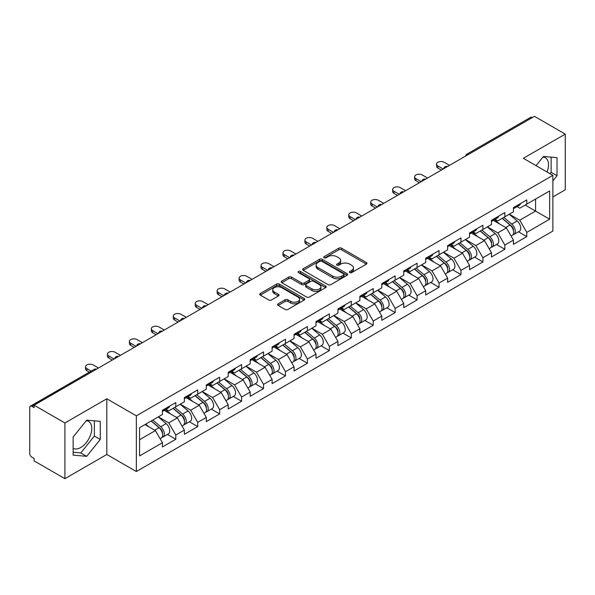 <?xml version="1.0" encoding="UTF-8"?>
<svg xmlns="http://www.w3.org/2000/svg" width="595" height="595" viewBox="0 0 595 595"><rect width="100%" height="100%" fill="white"/><g stroke="black" fill="none" stroke-linecap="round" stroke-linejoin="round"><path stroke-width="0.89" d="M349.778 272.599A1.369 0.788 0 0 0 351.712 272.599L366.379 264.128A1.949 1.131 0 0 0 366.951 263.332A1.949 1.131 0 0 0 366.379 262.536L341.537 248.189A1.949 1.131 0 0 0 338.771 248.189L324.104 256.661A1.369 0.788 0 0 0 323.71 257.219A1.369 0.788 0 0 0 324.104 257.776A1.369 0.788 0 0 0 326.038 257.776L327.942 256.683A6.248 3.607 0 0 1 336.77 256.683L338.845 257.873A6.248 3.607 0 0 1 340.675 260.424A6.248 3.607 0 0 1 338.845 262.975L336.941 264.068A1.369 0.788 0 0 0 336.547 264.626A1.369 0.788 0 0 0 336.941 265.184A1.369 0.788 0 0 0 338.875 265.184L340.771 264.091A6.248 3.607 0 0 1 349.607 264.091L351.682 265.288A6.248 3.607 0 0 1 353.512 267.839A6.248 3.607 0 0 1 351.682 270.39L349.778 271.484A1.369 0.788 0 0 0 349.384 272.041A1.369 0.788 0 0 0 349.778 272.599L349.778 271.484M73.133 448.318A15.515 8.955 120 0 0 80.794 447.499A15.515 8.955 120 0 0 90.931 433.829A15.515 8.955 120 0 0 88.551 421.394A15.515 8.955 120 0 0 86.26 420.695M543.012 156.991A15.515 8.955 -60 0 1 545.303 157.697A15.515 8.955 -60 0 1 547.043 171.985M278.177 303.814A1.949 1.131 0 0 0 277.605 304.618A1.949 1.131 0 0 0 278.177 305.413L285.146 309.437A1.949 1.131 0 0 0 287.906 309.437L304.194 300.029A1.949 1.131 0 0 0 304.766 299.233A1.949 1.131 0 0 0 304.194 298.437L279.353 284.09A1.949 1.131 0 0 0 276.593 284.09L260.305 293.499A1.949 1.131 0 0 0 259.732 294.294A1.949 1.131 0 0 0 260.305 295.09L268.724 299.954A1.949 1.131 0 0 0 271.484 299.954L278.453 295.931A1.949 1.131 0 0 0 279.025 295.135A1.949 1.131 0 0 0 278.453 294.332L274.28 291.922A5.221 3.012 0 0 1 272.748 289.795A5.221 3.012 0 0 1 275.968 287.006A5.221 3.012 0 0 1 281.666 287.66L298.021 297.106A5.221 3.012 0 0 1 299.545 299.233A5.221 3.012 0 0 1 296.325 302.022A5.221 3.012 0 0 1 290.635 301.368L287.906 299.791A1.949 1.131 0 0 0 285.146 299.791L278.177 303.814L278.177 305.413M106.81 398.784L64.907 422.978L34.108 405.195L534.451 116.323L565.25 134.106L523.347 158.3L552.874 175.354L136.344 415.831L106.81 398.784L106.81 454.476L136.344 471.53L136.344 415.831M328.076 284.648A1.949 1.131 0 0 0 330.835 284.648L347.123 275.247A1.949 1.131 0 0 0 347.696 274.451A1.949 1.131 0 0 0 347.123 273.655L322.282 259.308A1.949 1.131 0 0 0 319.515 259.308L303.227 268.709A1.949 1.131 0 0 0 302.662 269.513A1.949 1.131 0 0 0 303.227 270.308L328.076 284.648M299.017 272.897A1.369 0.788 0 0 1 300.401 273.083L325.636 287.653L309.37 297.046A1.949 1.131 0 0 1 306.611 297.046L281.77 282.699L281.77 281.108A1.949 1.131 0 0 0 281.197 281.904A1.949 1.131 0 0 0 281.77 282.699M281.77 281.108L288.739 277.084A1.949 1.131 0 0 1 291.498 277.084L301.576 282.9A1.949 1.131 0 0 0 304.335 282.9L308.961 280.23A1.949 1.131 0 0 0 309.534 279.434A1.949 1.131 0 0 0 308.961 278.639L298.467 272.577A1.369 0.788 0 0 1 298.065 272.019A1.369 0.788 0 0 1 298.913 271.29A1.369 0.788 0 0 1 300.401 271.461L325.658 286.046A1.949 1.131 0 0 1 326.231 286.842A1.949 1.131 0 0 1 325.658 287.638L325.658 286.046M136.344 471.53L552.874 231.046L552.874 175.354M167.448 434.439L175.793 439.259L175.793 435.034L168.757 422.859L158.352 416.85M175.793 439.259L162.428 446.971L162.428 442.747L139.58 455.941L139.58 427.686L162.428 414.492L162.428 410.275L175.793 402.562L175.793 406.779L184.368 401.826L184.368 397.609L197.726 389.896L197.726 394.113L206.301 389.16L206.301 384.943L219.667 377.23L219.667 381.447L228.242 376.494L228.242 372.277L241.6 364.564L241.6 368.781L250.183 363.828L250.183 359.611L263.54 351.898L263.54 356.115L272.116 351.169L272.116 346.945L285.474 339.232L285.474 343.456L294.056 338.503L294.056 334.278L307.414 326.566L307.414 330.79L315.99 325.837L315.99 321.612L329.355 313.9L329.355 318.124L337.93 313.171L337.93 308.946L351.288 301.234L351.288 305.458L359.871 300.505L359.871 296.28L373.229 288.568L373.229 292.792L381.804 287.839L381.804 283.614L395.162 275.901L395.162 280.126L403.745 275.173L403.745 270.948L417.102 263.235L417.102 267.46L425.678 262.507L425.678 258.282L439.036 250.569L439.036 254.794L447.619 249.841L447.619 245.623L460.976 237.903L460.976 242.128L469.552 237.174L469.552 232.957L482.917 225.245L482.917 229.462L491.492 224.508L491.492 220.291L504.85 212.579L504.85 216.796L513.433 211.842L513.433 207.625L526.791 199.913L526.791 204.13L549.639 190.936L549.639 219.191L526.791 232.385L519.755 220.209L509.35 214.2M518.446 231.79L526.791 236.609L526.791 232.385M526.791 236.609L513.433 244.322L513.433 240.097L504.85 245.051L497.822 232.876L487.417 226.866M496.505 244.456L504.85 249.275L504.85 245.051M504.85 249.275L491.492 256.988L491.492 252.763L482.917 257.717L475.881 245.542L465.476 239.532M474.572 257.122L482.917 261.941L482.917 257.717M482.917 261.941L469.552 269.654L469.552 265.43L460.976 270.383L453.948 258.208L443.535 252.198M452.631 269.788L460.976 274.607L460.976 270.383M460.976 274.607L447.619 282.32L447.619 278.096L439.036 283.049L432.007 270.874L421.602 264.864M430.698 282.454L439.036 287.273L439.036 283.049M439.036 287.273L425.678 294.986L425.678 290.762L417.102 295.715L410.074 283.532L399.662 277.53M408.758 295.12L417.102 299.94L417.102 295.715M417.102 299.94L403.745 307.652L403.745 303.428L395.162 308.381L388.133 296.198L377.728 290.196M386.817 307.786L395.162 312.598L395.162 308.381M395.162 312.598L381.804 320.311L381.804 316.094L373.229 321.047L366.193 308.864L355.788 302.855M364.884 320.452L373.229 325.264L373.229 321.047M373.229 325.264L359.871 332.977L359.871 328.76L351.288 333.713L344.26 321.531L333.855 315.521M342.943 333.118L351.288 337.93L351.288 333.713M351.288 337.93L337.93 345.643L337.93 341.426L329.355 346.379L322.319 334.197L311.914 328.187M321.01 345.784L329.355 350.596L329.355 346.379M329.355 350.596L315.99 358.309L315.99 354.092L307.414 359.038L300.386 346.863L289.973 340.853M299.069 358.443L307.414 363.262L307.414 359.038M307.414 363.262L294.056 370.975L294.056 366.758L285.474 371.704L278.445 359.529L268.04 353.519M277.136 371.109L285.474 375.928L285.474 371.704M285.474 375.928L272.116 383.641L272.116 379.417L263.54 384.37L256.505 372.195L246.099 366.185M255.196 383.775L263.54 388.595L263.54 384.37M263.54 388.595L250.183 396.307L250.183 392.083L241.6 397.036L234.571 384.861L224.166 378.851M233.255 396.441L241.6 401.261L241.6 397.036M241.6 401.261L228.242 408.973L228.242 404.749L219.667 409.702L212.631 397.527L202.226 391.517M211.322 409.107L219.667 413.927L219.667 409.702M219.667 413.927L206.301 421.639L206.301 417.415L197.726 422.368L190.697 410.193L180.292 404.184M189.381 421.773L197.726 426.593L197.726 422.368M197.726 426.593L184.368 434.305L184.368 430.081L175.793 435.034M166.042 409.271L168.757 410.84L175.793 406.779M168.757 422.859L177.332 417.906L164.213 410.327M184.368 430.081L177.332 417.906M187.975 396.605L190.697 398.174L197.726 394.113M190.697 410.193L199.273 405.24L186.146 397.661M206.301 417.415L199.273 405.24M209.916 383.939L212.631 385.508L219.667 381.447M212.631 397.527L221.214 392.574L208.086 384.995M228.242 404.749L221.214 392.574M231.849 371.273L234.571 372.842L241.6 368.781M234.571 384.861L243.147 379.908L230.027 372.329M250.183 392.083L243.147 379.908M253.79 358.607L256.505 360.176L263.54 356.115M256.505 372.195L265.087 367.241L251.96 359.663M272.116 379.417L265.087 367.241M275.73 345.94L278.445 347.51L285.474 343.456M278.445 359.529L287.021 354.575L273.901 346.997M294.056 366.758L287.021 354.575M297.664 333.274L300.386 334.844L307.414 330.79M300.386 346.863L308.961 341.909L295.834 334.33M315.99 354.092L308.961 341.909M319.604 320.608L322.319 322.185L329.355 318.124M322.319 334.197L330.902 329.243L317.775 321.664M337.93 341.426L330.902 329.243M341.537 307.95L344.26 309.519L351.288 305.458M344.26 321.531L352.835 316.577L339.708 308.998M359.871 328.76L352.835 316.577M363.478 295.284L366.193 296.853L373.229 292.792M366.193 308.864L374.776 303.911L361.648 296.34M381.804 316.094L374.776 303.911M385.411 282.618L388.133 284.187L395.162 280.126M388.133 296.198L396.709 291.245L383.589 283.674M403.745 303.428L396.709 291.245M407.352 269.952L410.074 271.521L417.102 267.46M410.074 283.532L418.649 278.586L405.522 271.008M425.678 290.762L418.649 278.586M429.293 257.285L432.007 258.855L439.036 254.794M432.007 270.874L440.583 265.92L427.463 258.342M447.619 278.096L440.583 265.92M451.226 244.619L453.948 246.189L460.976 242.128M453.948 258.208L462.523 253.254L449.396 245.675M469.552 265.43L462.523 253.254M473.166 231.953L475.881 233.523L482.917 229.462M475.881 245.542L484.464 240.588L471.337 233.009M491.492 252.763L484.464 240.588M495.099 219.287L497.822 220.857L504.85 216.796M497.822 232.876L506.397 227.922L493.27 220.343M513.433 240.097L506.397 227.922M532.346 117.542L468.644 154.321M467.744 154.841A2.982 1.726 120 0 1 468.503 154.239A2.982 1.726 60 0 0 467.008 154.09L530.71 117.312A2.982 1.726 60 0 1 532.205 117.46M517.04 206.621L519.755 208.191L526.791 204.13M519.755 220.209L535.582 211.076L535.582 199.057L549.639 190.936M525.169 205.067L549.639 219.191M552.874 196.945L565.25 189.805L565.25 134.106M64.907 422.978L64.907 478.678L34.108 460.894L34.108 458.455L31.862 457.161A2.982 1.726 -120 0 1 29.75 453.502L29.75 407.553A2.982 1.726 -120 0 1 30.367 406.184A2.982 1.726 -120 0 1 31.862 406.333L34.108 407.635L34.108 405.195M64.907 478.678L106.81 454.476M139.58 439.705L155.399 430.572L144.994 424.562M162.428 442.747L155.399 430.572M552.874 180.91L557.024 175.748L557.024 157.66L543.451 156.448L536.058 165.641M100.272 421.357L86.706 420.144L73.133 437.028L73.133 455.123L86.706 456.335L100.272 439.452L100.272 421.357M350.329 272.793L351.682 272.012A6.248 3.607 0 0 0 353.512 269.461L353.512 267.839M340.675 260.424L340.675 262.045A6.248 3.607 0 0 1 338.845 264.596L337.491 265.377M366.379 262.536L366.379 264.128L341.537 249.818A1.949 1.131 0 0 0 338.771 249.818L324.654 257.97M347.123 273.655L347.123 275.247L322.282 260.93A1.949 1.131 0 0 0 319.515 260.93L303.257 270.323M343.672 275.009A1.369 0.788 0 0 0 344.074 274.451A1.369 0.788 0 0 0 343.672 273.893L321.865 261.302A1.369 0.788 0 0 0 319.932 261.302L317.931 262.454A6.248 3.607 0 0 0 316.101 265.006A6.248 3.607 0 0 0 317.931 267.557L332.836 276.162A6.248 3.607 0 0 0 341.671 276.162L343.672 275.009L343.672 276.63A1.369 0.788 0 0 0 344.074 276.073L344.074 274.451M316.101 265.006L316.101 266.634A6.248 3.607 0 0 0 317.931 269.178L317.931 267.557M343.672 276.63L341.671 277.791A6.248 3.607 0 0 1 332.836 277.791L317.931 269.178M281.792 282.714L288.739 278.705L288.739 277.084M309.534 279.434L309.534 281.056A1.949 1.131 0 0 1 308.961 281.851L304.335 284.522A1.949 1.131 0 0 1 301.576 284.522L291.498 278.705A1.949 1.131 0 0 0 288.739 278.705M312.033 288.932A5.221 3.012 0 0 0 317.723 289.587A5.221 3.012 0 0 0 320.943 286.805A5.221 3.012 0 0 0 319.411 284.67L313.654 281.346A1.949 1.131 0 0 0 310.887 281.346L306.269 284.016A1.949 1.131 0 0 0 305.696 284.812A1.949 1.131 0 0 0 306.269 285.607L312.033 288.932L312.033 290.561A5.221 3.012 0 0 0 317.723 291.215A5.221 3.012 0 0 0 320.943 288.426L320.943 286.805M305.696 284.812L305.696 286.433A1.949 1.131 0 0 0 306.269 287.229L306.269 285.607M312.033 290.561L306.269 287.229M299.545 299.233L299.545 300.862A5.221 3.012 0 0 1 296.325 303.643A5.221 3.012 0 0 1 290.635 302.989L287.906 301.42A1.949 1.131 0 0 0 285.146 301.42L278.2 305.428M272.748 289.795L272.748 291.416A5.221 3.012 0 0 0 274.28 293.551L274.28 291.922M278.43 295.946L274.28 293.551M304.171 300.044L279.353 285.719A1.949 1.131 0 0 0 276.593 285.719L260.327 295.105M550.025 173.703L551.119 172.342L551.119 157.132M551.119 172.342L557.024 175.748M73.133 452.237L80.794 452.929L94.367 436.046L94.367 420.829M94.367 436.046L100.272 439.452M80.794 452.929L86.706 456.335M511.76 226.308L510.77 225.736M513.016 234.675A6.56 3.786 -120 0 0 513.968 234.378A6.56 3.786 -120 0 0 515.151 229.789A6.56 3.786 -120 0 0 511.73 224.07L503.816 217.398M513.968 234.378L519.383 231.247A6.56 3.786 -120 0 0 520.565 226.665A6.56 3.786 -120 0 0 517.144 220.946L509.231 214.267M502.292 218.276L511.321 225.892A3.979 2.298 60 0 1 513.47 230.793M511.083 236.044L512.28 235.352A6.56 3.786 -120 0 0 513.463 230.763A6.56 3.786 -120 0 0 510.041 225.044L502.128 218.372M499.845 224.137L494.505 219.629M449.515 165.365L444.175 162.279A4.477 2.581 0 0 0 439.296 161.721A4.477 2.581 0 0 0 436.537 164.108A4.477 2.581 0 0 0 437.846 165.931L437.846 168.043A4.477 2.581 180 0 1 436.537 166.221L436.537 164.108M441.356 170.073L437.846 168.043M515.188 206.606A6.56 3.786 60 0 1 513.968 208.399A6.56 3.786 60 0 1 513.433 208.614M520.603 203.483A6.56 3.786 60 0 1 519.383 205.268L513.968 208.399M443.186 169.017L437.846 165.931M489.819 238.974L488.837 238.402M491.076 247.334A6.56 3.786 -120 0 0 492.028 247.044A6.56 3.786 -120 0 0 493.21 242.455A6.56 3.786 -120 0 0 489.797 236.736L481.876 230.064M492.028 247.044L497.442 243.913A6.56 3.786 -120 0 0 498.625 239.331A6.56 3.786 -120 0 0 495.204 233.612L487.29 226.933M480.351 230.942L489.38 238.558A3.979 2.298 60 0 1 491.529 243.459M489.149 248.703L490.347 248.018A6.56 3.786 -120 0 0 491.522 243.429A6.56 3.786 -120 0 0 488.108 237.71L480.187 231.038M477.911 236.803L472.571 232.295M467.878 251.633L466.897 251.068M469.143 260A6.56 3.786 -120 0 0 470.095 259.71A6.56 3.786 -120 0 0 471.27 255.121A6.56 3.786 -120 0 0 467.856 249.402L459.942 242.73M470.095 259.71L475.509 256.579A6.56 3.786 -120 0 0 476.684 251.997A6.56 3.786 -120 0 0 473.27 246.278L465.357 239.599M458.418 243.608L467.447 251.224A3.979 2.298 60 0 1 469.589 256.125M467.209 261.369L468.406 260.684A6.56 3.786 -120 0 0 469.589 256.095A6.56 3.786 -120 0 0 466.168 250.376L458.254 243.705M455.971 249.469L450.631 244.962M445.945 264.299L444.956 263.734M447.202 272.666A6.56 3.786 -120 0 0 448.154 272.376A6.56 3.786 -120 0 0 449.337 267.787A6.56 3.786 -120 0 0 445.915 262.068L438.002 255.389M448.154 272.376L453.569 269.245A6.56 3.786 -120 0 0 454.751 264.663A6.56 3.786 -120 0 0 451.33 258.944L443.416 252.265M436.477 256.274L445.506 263.89A3.979 2.298 60 0 1 447.656 268.791M445.276 274.035L446.466 273.35A6.56 3.786 -120 0 0 447.648 268.762A6.56 3.786 -120 0 0 444.227 263.042L436.313 256.363M434.038 262.135L428.69 257.628M424.004 276.965L423.023 276.4M425.261 285.332A6.56 3.786 -120 0 0 426.221 285.035A6.56 3.786 -120 0 0 427.396 280.453A6.56 3.786 -120 0 0 423.982 274.734L416.069 268.055M426.221 285.035L431.635 281.911A6.56 3.786 -120 0 0 432.81 277.329A6.56 3.786 -120 0 0 429.397 271.61L421.483 264.931M414.544 268.94L423.573 276.556A3.979 2.298 60 0 1 425.715 281.457M423.335 286.701L424.532 286.009A6.56 3.786 -120 0 0 425.708 281.428A6.56 3.786 -120 0 0 422.294 275.708L414.38 269.029M412.097 274.801L406.757 270.294M402.071 289.631L401.082 289.066M403.328 297.998A6.56 3.786 -120 0 0 404.28 297.701A6.56 3.786 -120 0 0 405.463 293.119A6.56 3.786 -120 0 0 402.041 287.4L394.128 280.721M404.28 297.701L409.695 294.577A6.56 3.786 -120 0 0 410.877 289.996A6.56 3.786 -120 0 0 407.456 284.276L399.543 277.597M392.603 281.606L401.632 289.222A3.979 2.298 60 0 1 403.782 294.123M401.402 299.367L402.592 298.675A6.56 3.786 -120 0 0 403.774 294.094A6.56 3.786 -120 0 0 400.353 288.374L392.44 281.695M390.156 287.467L384.816 282.96M427.574 178.031L422.234 174.945A4.477 2.581 0 0 0 417.355 174.387A4.477 2.581 0 0 0 414.596 176.775A4.477 2.581 0 0 0 415.905 178.597L415.905 180.709A4.477 2.581 180 0 1 414.596 178.879L414.596 176.775M419.423 182.739L415.905 180.709M493.255 219.272A6.56 3.786 60 0 1 492.028 221.057A6.56 3.786 60 0 1 491.492 221.28M498.67 216.149A6.56 3.786 60 0 1 497.442 217.934L492.028 221.057M421.253 181.683L415.905 178.597M405.641 190.697L400.294 187.611A4.477 2.581 0 0 0 395.422 187.053A4.477 2.581 0 0 0 392.655 189.441A4.477 2.581 0 0 0 393.972 191.263L393.972 193.375A4.477 2.581 180 0 1 392.655 191.545L392.655 189.441M397.482 195.405L393.972 193.375M471.314 231.938A6.56 3.786 60 0 1 470.095 233.723A6.56 3.786 60 0 1 469.552 233.947M476.729 228.815A6.56 3.786 60 0 1 475.509 230.6L470.095 233.723M399.312 194.349L393.972 191.263M383.701 203.364L378.361 200.277A4.477 2.581 0 0 0 373.482 199.719A4.477 2.581 0 0 0 370.722 202.099A4.477 2.581 0 0 0 372.031 203.929L372.031 206.041A4.477 2.581 180 0 1 370.722 204.211L370.722 202.099M375.549 208.071L372.031 206.041M449.381 244.605A6.56 3.786 60 0 1 448.154 246.389A6.56 3.786 60 0 1 447.619 246.613M454.796 241.481A6.56 3.786 60 0 1 453.569 243.266L448.154 246.389M377.371 207.015L372.031 203.929M361.767 216.03L356.42 212.943A4.477 2.581 0 0 0 351.548 212.378A4.477 2.581 0 0 0 348.782 214.765A4.477 2.581 0 0 0 350.091 216.595L350.091 218.707A4.477 2.581 180 0 1 348.782 216.878L348.782 214.765M353.608 220.738L350.091 218.707M427.441 257.271A6.56 3.786 60 0 1 426.221 259.056A6.56 3.786 60 0 1 425.678 259.279M432.855 254.139A6.56 3.786 60 0 1 431.635 255.932L426.221 259.056M355.438 219.681L350.091 216.595M339.827 228.688L334.487 225.609A4.477 2.581 0 0 0 329.608 225.044A4.477 2.581 0 0 0 326.848 227.431A4.477 2.581 0 0 0 328.157 229.261L328.157 231.373A4.477 2.581 180 0 1 326.848 229.544L326.848 227.431M331.675 233.404L328.157 231.373M405.5 269.937A6.56 3.786 60 0 1 404.28 271.722A6.56 3.786 60 0 1 403.745 271.945M410.914 266.805A6.56 3.786 60 0 1 409.695 268.598L404.28 271.722M333.498 232.347L328.157 229.261M380.131 302.297L379.149 301.732M381.388 310.664A6.56 3.786 -120 0 0 382.347 310.367A6.56 3.786 -120 0 0 383.522 305.785A6.56 3.786 -120 0 0 380.108 300.066L372.187 293.387M382.347 310.367L387.762 307.243A6.56 3.786 -120 0 0 388.937 302.654A6.56 3.786 -120 0 0 385.523 296.942L377.602 290.263M370.67 294.272L379.692 301.888A3.979 2.298 60 0 1 381.841 306.789M379.461 312.033L380.659 311.341A6.56 3.786 -120 0 0 381.834 306.76A6.56 3.786 -120 0 0 378.42 301.04L370.507 294.361M368.223 300.133L362.883 295.626M317.894 241.354L312.546 238.275A4.477 2.581 0 0 0 307.667 237.71A4.477 2.581 0 0 0 304.908 240.097A4.477 2.581 0 0 0 306.217 241.927L306.217 244.039A4.477 2.581 180 0 1 304.908 242.21L304.908 240.097M309.735 246.07L306.217 244.039M383.567 282.603A6.56 3.786 60 0 1 382.347 284.388A6.56 3.786 60 0 1 381.804 284.611M388.981 279.471A6.56 3.786 60 0 1 387.762 281.264L382.347 284.388M311.564 245.014L306.217 241.927M358.197 314.963L357.208 314.398M359.454 323.33A6.56 3.786 -120 0 0 360.406 323.033A6.56 3.786 -120 0 0 361.589 318.451A6.56 3.786 -120 0 0 358.168 312.732L350.254 306.053M360.406 323.033L365.821 319.909A6.56 3.786 -120 0 0 367.003 315.32A6.56 3.786 -120 0 0 363.582 309.608L355.669 302.929M348.73 306.931L357.759 314.554A3.979 2.298 60 0 1 359.908 319.455M357.521 324.699L358.718 324.007A6.56 3.786 -120 0 0 359.901 319.426A6.56 3.786 -120 0 0 356.479 313.706L348.566 307.027M346.283 312.799L340.942 308.292M295.953 254.02L290.613 250.941A4.477 2.581 0 0 0 285.734 250.376A4.477 2.581 0 0 0 282.967 252.763A4.477 2.581 0 0 0 284.284 254.593L284.284 256.705A4.477 2.581 180 0 1 282.967 254.876L282.967 252.763M287.794 258.728L284.284 256.705M361.626 295.269A6.56 3.786 60 0 1 360.406 297.054A6.56 3.786 60 0 1 359.871 297.277M367.041 292.138A6.56 3.786 60 0 1 365.821 293.93L360.406 297.054M289.624 257.68L284.284 254.593M336.257 327.629L335.275 327.064M337.514 335.997A6.56 3.786 -120 0 0 338.466 335.699A6.56 3.786 -120 0 0 339.648 331.118A6.56 3.786 -120 0 0 336.227 325.398L328.314 318.719M338.466 335.699L343.88 332.575A6.56 3.786 -120 0 0 345.063 327.986A6.56 3.786 -120 0 0 341.642 322.274L333.728 315.595M326.789 319.597L335.818 327.22A3.979 2.298 60 0 1 337.967 332.114M335.587 337.365L336.785 336.673A6.56 3.786 -120 0 0 337.96 332.092A6.56 3.786 -120 0 0 334.546 326.372L326.625 319.693M324.349 325.465L319.002 320.958M274.012 266.686L268.672 263.6A4.477 2.581 0 0 0 263.793 263.042A4.477 2.581 0 0 0 261.034 265.43A4.477 2.581 0 0 0 262.343 267.259L262.343 269.371A4.477 2.581 180 0 1 261.034 267.542L261.034 265.43M265.861 271.394L262.343 269.371M339.693 307.927A6.56 3.786 60 0 1 338.466 309.72A6.56 3.786 60 0 1 337.93 309.943M345.107 304.804A6.56 3.786 60 0 1 343.88 306.596L338.466 309.72M267.691 270.338L262.343 267.259M314.316 340.295L313.334 339.73M315.581 348.663A6.56 3.786 -120 0 0 316.533 348.365A6.56 3.786 -120 0 0 317.708 343.776A6.56 3.786 -120 0 0 314.294 338.064L306.38 331.385M316.533 348.365L321.947 345.241A6.56 3.786 -120 0 0 323.122 340.652A6.56 3.786 -120 0 0 319.708 334.94L311.795 328.262M304.856 332.263L313.885 339.879A3.979 2.298 60 0 1 316.027 344.78M313.647 350.031L314.844 349.339A6.56 3.786 -120 0 0 316.027 344.75A6.56 3.786 -120 0 0 312.606 339.038L304.692 332.36M302.409 338.131L297.069 333.624M252.079 279.353L246.732 276.266A4.477 2.581 0 0 0 241.86 275.708A4.477 2.581 0 0 0 239.093 278.096A4.477 2.581 0 0 0 240.41 279.925L240.41 282.03A4.477 2.581 180 0 1 239.093 280.208L239.093 278.096M243.92 284.06L240.41 282.03M317.752 320.593A6.56 3.786 60 0 1 316.533 322.386A6.56 3.786 60 0 1 315.99 322.609M323.167 317.47A6.56 3.786 60 0 1 321.947 319.262L316.533 322.386M245.75 283.004L240.41 279.925M292.383 352.961L291.394 352.389M293.64 361.329A6.56 3.786 -120 0 0 294.592 361.031A6.56 3.786 -120 0 0 295.774 356.442A6.56 3.786 -120 0 0 292.353 350.73L284.44 344.051M294.592 361.031L300.006 357.907A6.56 3.786 -120 0 0 301.189 353.318A6.56 3.786 -120 0 0 297.768 347.599L289.854 340.928M282.915 344.929L291.944 352.545A3.979 2.298 60 0 1 294.094 357.446M291.714 362.697L292.904 362.005A6.56 3.786 -120 0 0 294.086 357.416A6.56 3.786 -120 0 0 290.665 351.704L282.751 345.026M280.468 350.79L275.128 346.29M230.139 292.019L224.798 288.932A4.477 2.581 0 0 0 219.919 288.374A4.477 2.581 0 0 0 217.16 290.762A4.477 2.581 0 0 0 218.469 292.591L218.469 294.696A4.477 2.581 180 0 1 217.16 292.874L217.16 290.762M221.987 296.726L218.469 294.696M295.819 333.26A6.56 3.786 60 0 1 294.592 335.052A6.56 3.786 60 0 1 294.056 335.275M301.226 330.136A6.56 3.786 60 0 1 300.006 331.921L294.592 335.052M223.809 295.67L218.469 292.591M270.442 365.628L269.461 365.055M271.699 373.995A6.56 3.786 -120 0 0 272.659 373.697A6.56 3.786 -120 0 0 273.834 369.108A6.56 3.786 -120 0 0 270.42 363.396L262.507 356.717M272.659 373.697L278.073 370.573A6.56 3.786 -120 0 0 279.248 365.985A6.56 3.786 -120 0 0 275.835 360.265L267.921 353.594M260.982 357.595L270.004 365.211A3.979 2.298 60 0 1 272.153 370.112M269.773 375.363L270.97 374.671A6.56 3.786 -120 0 0 272.146 370.083A6.56 3.786 -120 0 0 268.732 364.371L260.818 357.692M258.535 363.456L253.195 358.956M208.205 304.685L202.858 301.598A4.477 2.581 0 0 0 197.986 301.04A4.477 2.581 0 0 0 195.22 303.428A4.477 2.581 0 0 0 196.529 305.25L196.529 307.362A4.477 2.581 180 0 1 195.22 305.54L195.22 303.428M200.046 309.393L196.529 307.362M273.879 345.926A6.56 3.786 60 0 1 272.659 347.718A6.56 3.786 60 0 1 272.116 347.941M279.293 342.802A6.56 3.786 60 0 1 278.073 344.587L272.659 347.718M201.876 308.336L196.529 305.25M248.509 378.294L247.52 377.721M249.766 386.661A6.56 3.786 -120 0 0 250.718 386.363A6.56 3.786 -120 0 0 251.901 381.774A6.56 3.786 -120 0 0 248.479 376.062L240.566 369.383M250.718 386.363L256.133 383.239A6.56 3.786 -120 0 0 257.315 378.651A6.56 3.786 -120 0 0 253.894 372.931L245.98 366.252M239.041 370.261L248.07 377.877A3.979 2.298 60 0 1 250.22 382.778M247.84 388.029L249.03 387.338A6.56 3.786 -120 0 0 250.212 382.749A6.56 3.786 -120 0 0 246.791 377.037L238.878 370.358M236.594 376.122L231.254 371.615M186.265 317.351L180.925 314.264A4.477 2.581 0 0 0 176.046 313.706A4.477 2.581 0 0 0 173.286 316.094A4.477 2.581 0 0 0 174.595 317.916L174.595 320.028A4.477 2.581 180 0 1 173.286 318.206L173.286 316.094M178.106 322.059L174.595 320.028M251.938 358.592A6.56 3.786 60 0 1 250.718 360.384A6.56 3.786 60 0 1 250.183 360.607M257.352 355.468A6.56 3.786 60 0 1 256.133 357.253L250.718 360.384M179.935 321.003L174.595 317.916M226.569 390.96L225.587 390.387M227.826 399.327A6.56 3.786 -120 0 0 228.785 399.029A6.56 3.786 -120 0 0 229.96 394.44A6.56 3.786 -120 0 0 226.546 388.721L218.625 382.049M228.785 399.029L234.192 395.898A6.56 3.786 -120 0 0 235.375 391.317A6.56 3.786 -120 0 0 231.961 385.597L224.04 378.918M217.101 382.927L226.13 390.543A3.979 2.298 60 0 1 228.279 395.444M225.899 400.695L227.097 400.004A6.56 3.786 -120 0 0 228.272 395.415A6.56 3.786 -120 0 0 224.858 389.695L216.944 383.024M214.661 388.788L209.321 384.281M164.332 330.017L158.984 326.93A4.477 2.581 0 0 0 154.105 326.372A4.477 2.581 0 0 0 151.346 328.76A4.477 2.581 0 0 0 152.655 330.582L152.655 332.694A4.477 2.581 180 0 1 151.346 330.872L151.346 328.76M156.173 334.725L152.655 332.694M230.005 371.258A6.56 3.786 60 0 1 228.785 373.05A6.56 3.786 60 0 1 228.242 373.266M235.419 368.134A6.56 3.786 60 0 1 234.192 369.919L228.785 373.05M158.002 333.669L152.655 330.582M204.628 403.626L203.646 403.053M205.892 411.985A6.56 3.786 -120 0 0 206.844 411.695A6.56 3.786 -120 0 0 208.027 407.106A6.56 3.786 -120 0 0 204.606 401.387L196.692 394.716M206.844 411.695L212.259 408.564A6.56 3.786 -120 0 0 213.434 403.983A6.56 3.786 -120 0 0 210.02 398.263L202.107 391.584M195.167 395.593L204.197 403.209A3.979 2.298 60 0 1 206.339 408.111M203.959 413.354L205.156 412.67A6.56 3.786 -120 0 0 206.339 408.081A6.56 3.786 -120 0 0 202.917 402.361L195.004 395.69M192.721 401.454L187.38 396.947M142.391 342.683L137.043 339.596A4.477 2.581 0 0 0 132.172 339.038A4.477 2.581 0 0 0 129.405 341.426A4.477 2.581 0 0 0 130.721 343.248L130.721 345.36A4.477 2.581 180 0 1 129.405 343.531L129.405 341.426M134.232 347.391L130.721 345.36M208.064 383.924A6.56 3.786 60 0 1 206.844 385.709A6.56 3.786 60 0 1 206.301 385.932M213.479 380.8A6.56 3.786 60 0 1 212.259 382.585L206.844 385.709M136.062 346.335L130.721 343.248M182.695 416.292L181.713 415.719M183.952 424.652A6.56 3.786 -120 0 0 184.904 424.361A6.56 3.786 -120 0 0 186.086 419.772A6.56 3.786 -120 0 0 182.665 414.053L174.752 407.382M184.904 424.361L190.318 421.23A6.56 3.786 -120 0 0 191.501 416.649A6.56 3.786 -120 0 0 188.079 410.929L180.166 404.25M173.227 408.259L182.256 415.875A3.979 2.298 60 0 1 184.405 420.777M182.025 426.02L183.215 425.336A6.56 3.786 -120 0 0 184.398 420.747A6.56 3.786 -120 0 0 180.984 415.027L173.063 408.356M170.787 414.12L165.44 409.613M120.45 355.349L115.11 352.262A4.477 2.581 0 0 0 110.231 351.704A4.477 2.581 0 0 0 107.472 354.092A4.477 2.581 0 0 0 108.781 355.914L108.781 358.026A4.477 2.581 180 0 1 107.472 356.197L107.472 354.092M112.299 360.057L108.781 358.026M186.131 396.59A6.56 3.786 60 0 1 184.904 398.375A6.56 3.786 60 0 1 184.368 398.598M191.545 393.466A6.56 3.786 60 0 1 190.318 395.251L184.904 398.375M114.128 359.001L108.781 355.914M160.754 428.95L159.772 428.385M162.019 437.318A6.56 3.786 -120 0 0 162.971 437.028A6.56 3.786 -120 0 0 164.146 432.439A6.56 3.786 -120 0 0 160.732 426.719L152.818 420.04M162.971 437.028L168.385 433.896A6.56 3.786 -120 0 0 169.56 429.315A6.56 3.786 -120 0 0 166.146 423.595L158.233 416.916M151.294 420.925L160.323 428.541A3.979 2.298 60 0 1 162.465 433.443M160.085 438.686L161.282 438.002A6.56 3.786 -120 0 0 162.457 433.413A6.56 3.786 -120 0 0 159.043 427.693L151.13 421.015M148.847 426.786L145.715 424.146M98.517 368.015L93.17 364.928A4.477 2.581 0 0 0 88.298 364.371A4.477 2.581 0 0 0 85.531 366.751A4.477 2.581 0 0 0 86.84 368.58L86.84 370.692A4.477 2.581 180 0 1 85.531 368.863L85.531 366.751M89.347 372.135L86.84 370.692M164.19 409.256A6.56 3.786 60 0 1 162.971 411.041A6.56 3.786 60 0 1 162.428 411.264M169.605 406.132A6.56 3.786 60 0 1 168.385 407.917L162.971 411.041M91.176 371.079L86.84 368.58M95.706 369.636L31.862 406.333M96.323 369.279A2.982 1.726 -60 0 0 95.564 369.555A2.982 1.726 -120 0 0 94.07 369.406L30.367 406.184M445.804 167.507A2.982 1.726 120 0 1 446.562 166.905A2.982 1.726 -60 0 1 447.321 166.63M423.871 180.173A2.982 1.726 120 0 1 424.622 179.571A2.982 1.726 -60 0 1 425.38 179.296M401.93 192.839A2.982 1.726 120 0 1 402.689 192.237A2.982 1.726 -60 0 1 403.447 191.962M379.989 205.506A2.982 1.726 120 0 1 380.748 204.903A2.982 1.726 -60 0 1 381.507 204.628M358.056 218.172A2.982 1.726 120 0 1 358.815 217.569A2.982 1.726 -60 0 1 359.573 217.294M336.115 230.838A2.982 1.726 120 0 1 336.874 230.235A2.982 1.726 -60 0 1 337.633 229.96M314.182 243.496A2.982 1.726 120 0 1 314.941 242.901A2.982 1.726 -60 0 1 315.692 242.626M292.242 256.162A2.982 1.726 120 0 1 293 255.567A2.982 1.726 -60 0 1 293.759 255.292M270.308 268.828A2.982 1.726 120 0 1 271.06 268.233A2.982 1.726 -60 0 1 271.818 267.958M248.368 281.495A2.982 1.726 120 0 1 249.126 280.899A2.982 1.726 -60 0 1 249.885 280.624M226.427 294.161A2.982 1.726 120 0 1 227.186 293.566A2.982 1.726 -60 0 1 227.945 293.29M204.494 306.827A2.982 1.726 120 0 1 205.253 306.224A2.982 1.726 -60 0 1 206.004 305.949M182.553 319.493A2.982 1.726 120 0 1 183.312 318.89A2.982 1.726 -60 0 1 184.071 318.615M160.62 332.159A2.982 1.726 120 0 1 161.371 331.556A2.982 1.726 -60 0 1 162.13 331.281M138.68 344.825A2.982 1.726 120 0 1 139.438 344.222A2.982 1.726 -60 0 1 140.197 343.947M116.746 357.491A2.982 1.726 120 0 1 117.498 356.888A2.982 1.726 -60 0 1 118.256 356.613M351.682 272.012L351.682 270.39M336.941 265.184L336.941 264.068M338.845 264.596L338.845 262.975M324.104 257.776L324.104 256.661M338.771 249.818L338.771 248.189M341.537 249.818L341.537 248.189M303.227 270.308L303.227 268.709M319.515 260.93L319.515 259.308M322.282 260.93L322.282 259.308M332.836 277.791L332.836 276.162M341.671 277.791L341.671 276.162M291.498 278.705L291.498 277.084M301.576 284.522L301.576 282.9M304.335 284.522L304.335 282.9M308.961 281.851L308.961 280.23M300.401 273.083L300.401 271.461M285.146 301.42L285.146 299.791M287.906 301.42L287.906 299.791M290.635 302.989L290.635 301.368M278.453 295.931L278.453 294.332M260.305 295.09L260.305 293.499M276.593 285.719L276.593 284.09M279.353 285.719L279.353 284.09M304.194 300.029L304.194 298.437M511.73 224.07L517.144 220.946M505.735 227.535L510.041 225.044M489.797 236.736L495.204 233.612M483.795 240.201L488.108 237.71M467.856 249.402L473.27 246.278M461.854 252.868L466.168 250.376M445.915 262.068L451.33 258.944M439.921 265.534L444.227 263.042M423.982 274.734L429.397 271.61M417.98 278.2L422.294 275.708M402.041 287.4L407.456 284.276M396.047 290.866L400.353 288.374M380.108 300.066L385.523 296.942M374.106 303.532L378.42 301.04M358.168 312.732L363.582 309.608M352.173 316.198L356.479 313.706M336.227 325.398L341.642 322.274M330.232 328.864L334.546 326.372M314.294 338.064L319.708 334.94M308.292 341.523L312.606 339.038M292.353 350.73L297.768 347.599M286.359 354.189L290.665 351.704M270.42 363.396L275.835 360.265M264.418 366.855L268.732 364.371M248.479 376.062L253.894 372.931M242.485 379.521L246.791 377.037M226.546 388.721L231.961 385.597M220.544 392.187L224.858 389.695M204.606 401.387L210.02 398.263M198.604 404.853L202.917 402.361M182.665 414.053L188.079 410.929M176.67 417.519L180.984 415.027M160.732 426.719L166.146 423.595M154.73 430.185L159.043 427.693M467.008 154.09A2.982 2.982 0 0 0 465.573 156.091M447.522 166.518A2.982 2.982 0 0 0 443.639 168.757M425.581 179.184A2.982 2.982 0 0 0 421.699 181.423M403.641 191.85A2.982 2.982 0 0 0 399.766 194.089M381.707 204.516A2.982 2.982 0 0 0 377.825 206.755M359.767 217.182A2.982 2.982 0 0 0 355.884 219.421M337.834 229.841A2.982 2.982 0 0 0 333.951 232.087M315.893 242.507A2.982 2.982 0 0 0 312.011 244.753M293.96 255.173A2.982 2.982 0 0 0 290.077 257.419M272.019 267.839A2.982 2.982 0 0 0 268.137 270.085M250.079 280.505A2.982 2.982 0 0 0 246.196 282.744M228.145 293.171A2.982 2.982 0 0 0 224.263 295.41M206.205 305.837A2.982 2.982 0 0 0 202.322 308.076M184.272 318.504A2.982 2.982 0 0 0 180.389 320.742M162.331 331.17A2.982 2.982 0 0 0 158.448 333.408M140.398 343.836A2.982 2.982 0 0 0 136.515 346.074M118.457 356.502A2.982 2.982 0 0 0 114.575 358.74M96.516 369.168A2.982 2.982 0 0 0 94.07 369.406"/></g></svg>
